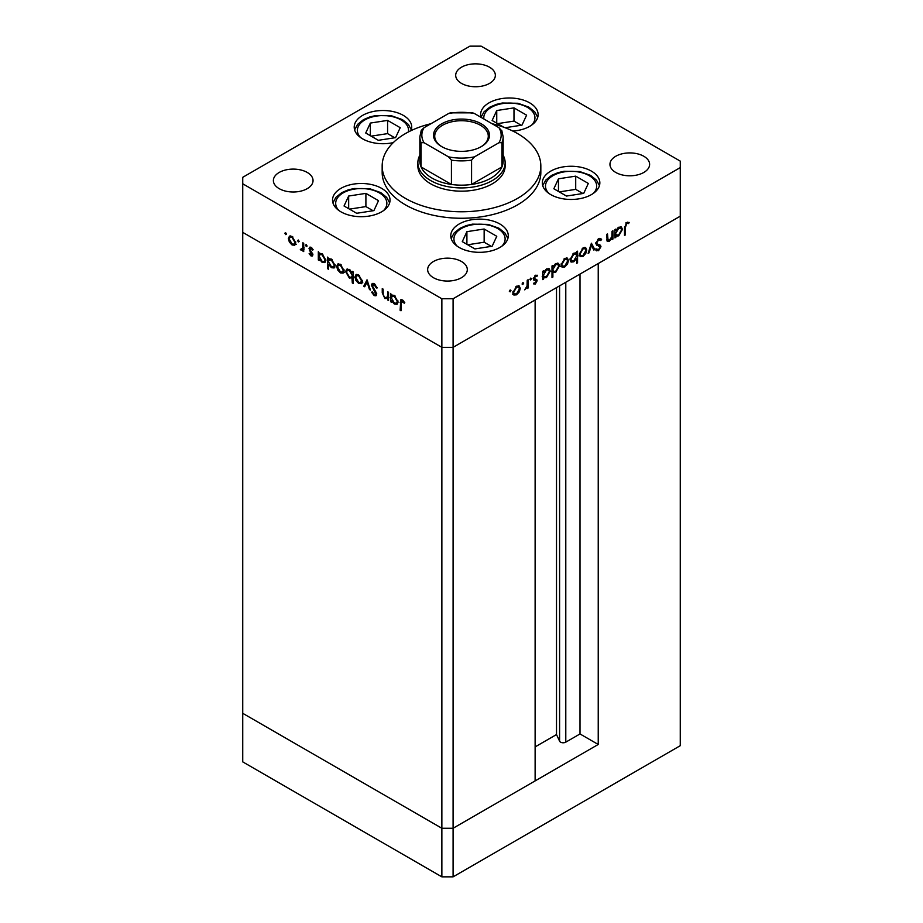 <?xml version="1.0" encoding="UTF-8"?>
<svg xmlns="http://www.w3.org/2000/svg" width="923" height="923" viewBox="0 0 923 923"><rect width="100%" height="100%" fill="white"/><g stroke="black" fill="none" stroke-linecap="round" stroke-linejoin="round"><path stroke-width="1.38" d="M598.231 744.469L453.089 828.266L441.863 828.266L242.737 713.306L242.737 232.365L441.863 347.336L242.737 232.365L242.737 183.792L441.863 298.764L453.089 298.764L453.089 347.336L441.863 347.336L453.089 347.336L453.089 828.266L535.121 780.904L535.121 299.975L453.089 347.336L680.263 216.178L598.231 263.54L598.231 744.469L580.002 733.947L565.787 742.15A3.704 2.134 180 0 1 560.549 742.15A3.704 2.134 180 0 1 559.592 741.192L556.511 734.558L535.121 746.903M453.089 298.764L680.263 167.594L680.263 745.692L453.089 876.85L441.863 876.85L242.737 761.879L242.737 713.306L441.863 828.266L441.863 876.85M441.863 298.764L441.863 828.266L453.089 828.266L453.089 876.85M556.511 734.558L556.511 287.63M580.002 733.947L580.002 274.062M417.865 162.736L417.865 165.978A43.635 25.186 0 0 0 430.649 183.792A43.635 25.186 0 0 0 478.195 189.25A43.635 25.186 0 0 0 505.135 165.978L505.135 162.736A43.635 25.186 180 0 1 478.195 186.008A43.635 25.186 180 0 1 430.649 180.55A43.635 25.186 180 0 1 417.865 162.736A43.635 25.186 180 0 1 419.85 155.226M430.926 123.717A79.332 45.804 0 0 0 382.168 165.978A79.332 45.804 0 0 0 405.405 198.364A79.332 45.804 0 0 0 491.855 208.286A79.332 45.804 0 0 0 540.832 165.978A79.332 45.804 0 0 0 517.595 133.593A79.332 45.804 0 0 0 492.074 123.717M382.168 165.978L382.168 172.451A79.332 45.804 0 0 0 405.405 204.837A79.332 45.804 0 0 0 491.855 214.771A79.332 45.804 0 0 0 540.832 172.451L540.832 165.978M591.424 171.124A28.751 16.602 0 0 0 560.088 167.524A28.751 16.602 0 0 0 542.332 182.858A28.751 16.602 0 0 0 550.754 194.603A28.751 16.602 0 0 0 582.09 198.203A28.751 16.602 0 0 0 599.846 182.858A28.751 16.602 0 0 0 591.424 171.124M499.862 223.989A28.751 16.602 0 0 0 468.526 220.389A28.751 16.602 0 0 0 450.77 235.723A28.751 16.602 0 0 0 459.192 247.468A28.751 16.602 0 0 0 490.528 251.068A28.751 16.602 0 0 0 508.285 235.723A28.751 16.602 0 0 0 499.862 223.989M381.614 188.35A28.751 16.602 0 0 0 350.279 184.75A28.751 16.602 0 0 0 332.522 200.083A28.751 16.602 0 0 0 340.945 211.828A28.751 16.602 0 0 0 372.292 215.428A28.751 16.602 0 0 0 390.037 200.083A28.751 16.602 0 0 0 381.614 188.35M411.081 130.616A28.751 16.602 0 0 0 411.727 127.109A28.751 16.602 0 0 0 403.305 115.375A28.751 16.602 0 0 0 371.969 111.775A28.751 16.602 0 0 0 354.213 127.109A28.751 16.602 0 0 0 362.635 138.854A28.751 16.602 0 0 0 393.267 142.615M512.865 131.078A28.751 16.602 0 0 0 538.121 114.59A28.751 16.602 0 0 0 529.698 102.857A28.751 16.602 0 0 0 498.362 99.257A28.751 16.602 0 0 0 480.606 114.59A28.751 16.602 0 0 0 480.998 117.325L484.01 111.833L489.813 107.16L496.216 104.414L502.262 103.018L517.965 103.272L528.81 107.103L534.752 111.868L537.717 117.359M279.196 188.65A19.833 11.445 180 0 1 273.381 180.55A19.833 11.445 180 0 1 285.634 169.97A19.833 11.445 180 0 1 307.244 172.451A19.833 11.445 180 0 1 313.047 180.55A19.833 11.445 180 0 1 300.806 191.13A19.833 11.445 180 0 1 279.196 188.65M615.756 172.451A19.833 11.445 180 0 1 609.953 164.363A19.833 11.445 180 0 1 622.194 153.783A19.833 11.445 180 0 1 643.804 156.264A19.833 11.445 180 0 1 649.619 164.363A19.833 11.445 180 0 1 637.366 174.932A19.833 11.445 180 0 1 615.756 172.451M461.5 261.509A19.833 11.445 0 0 0 439.89 259.028A19.833 11.445 0 0 0 427.649 269.608A19.833 11.445 0 0 0 433.452 277.708A19.833 11.445 0 0 0 455.062 280.188A19.833 11.445 0 0 0 467.303 269.608A19.833 11.445 0 0 0 461.5 261.509M489.548 67.206A19.833 11.445 0 0 0 467.938 64.714A19.833 11.445 0 0 0 455.697 75.294A19.833 11.445 0 0 0 461.5 83.393A19.833 11.445 0 0 0 483.11 85.874A19.833 11.445 0 0 0 495.351 75.294A19.833 11.445 0 0 0 489.548 67.206M680.263 167.594L680.263 161.121L481.137 46.15L469.911 46.15L242.737 177.308L242.737 183.792M388.537 298.037L384.926 298.602L382.249 292.856L382.249 288.622L383.126 289.141L383.23 294.979L385.087 297.679L387.522 296.894L387.66 291.749L388.537 292.256L388.537 300.54L387.245 298.856M388.537 296.802L386.887 297.817L388.537 296.306M371.427 285.161L372.211 283.488L374.23 283.707L377.219 287.907L376.388 287.999L374.23 284.872L372.304 285.68L376.042 292.291L376.584 294.333L375.938 295.81L374.173 295.591L371.554 292.164L372.35 291.922L374.265 294.483L375.707 293.872L371.427 285.161L373.03 283.303M374.369 283.788L372.304 285.68M374.265 294.483L376.469 293.433M367.019 279.831L370.423 290.076L369.465 289.534L367.089 282.126L364.7 286.776L363.754 286.234L367.019 279.831M361.378 283.638L358.643 283.43L355.92 280.488L354.94 276.981L356.059 274.546L358.643 274.858L362.37 281.261L361.228 283.73M343.137 273.104L340.402 272.896L337.68 269.954L336.687 266.447L337.806 264.001L340.402 264.324L344.117 270.727L342.975 273.196M319.762 253.329L322.127 253.767L325.865 260.24L324.804 262.594L322.104 262.328L319.196 258.971L319.196 260.505L318.32 259.998L318.32 251.714L319.496 253.456M285.657 232.711L286.476 234.13L285.657 234.604L284.838 233.184L285.657 232.711M286.476 234.13L285.657 234.604L286.476 234.13M294.806 245.195L292.072 244.987L289.349 242.057L288.368 238.538L289.487 236.103L292.072 236.415L295.787 242.83L294.645 245.299M298.371 240.049L299.19 241.468L298.371 241.941L297.552 240.522L298.371 240.049M299.19 241.468L298.371 241.941L299.19 241.468M303.713 249.337L301.083 250.202L300.321 249.475L302.675 248.31L302.836 242.784L303.713 243.291L303.713 251.575L302.836 249.845L302.363 250.271M301.256 249.279L303.713 247.71M306.298 244.63L307.117 246.049L306.298 246.522L305.478 245.103L306.298 244.63M307.117 246.049L306.298 246.522L307.117 246.049M312.782 254.771L312.228 256.052L310.97 255.902L309.124 253.663L309.724 253.294L310.97 254.886L311.893 254.31L309.332 250.064L309.609 247.226L311.109 247.41L313.151 249.718L312.574 250.145L311.155 248.449L309.886 249.048L312.782 254.771M310.97 254.886L312.655 253.871M311.905 248.01L309.886 249.048M329.026 260.101L329.026 258.728L331.438 259.144L335.176 265.616L334.114 267.97L331.415 267.705L328.507 264.278L328.507 269.228L327.63 268.72L327.63 257.09L328.807 258.832M353.174 277.604L349.367 278.077L345.629 271.604L346.69 269.251L349.402 269.516L352.298 272.862L352.298 271.339L353.174 271.847L353.174 283.465L352.298 282.957L351.986 278.331M391.998 295.037L394.363 295.475L398.101 301.948L397.04 304.302L394.34 304.036L391.433 300.679L391.433 302.213L390.556 301.706L390.556 293.422L391.733 295.164M403.236 300.61L400.997 303.252L400.997 310.786L400.121 310.278L400.801 299.756L402.405 299.975L404.782 302.652L404.262 303.229L401.459 301.025L402.866 300.217M606.63 239.045L609.457 240.176L611.903 236.576L612.041 231.281L612.918 230.773L612.918 239.057L612.041 239.565L612.041 238.065L609.307 241.284L607.438 241.503L606.63 234.407L607.507 233.888L608.084 240.407L606.653 239.576M600.758 240.545L598.612 239.899L596.685 242.934L597.031 243.845L600.412 245.241L600.965 246.649L598.542 250.698L595.923 250.283L596.72 249.129L598.646 249.475L600.077 247.214L599.431 246.118L596.8 245.264L595.797 243.43L598.612 238.745L600.688 238.538L601.588 239.495L600.758 240.545L598.346 238.895M595.808 243.141L597.423 244.122L595.808 243.187M596.616 250.837L595.923 250.283M596.72 249.129L595.912 248.76M598.681 246.395L598.035 245.31L599.512 246.164L598.116 245.749M591.401 243.199L594.793 249.51L593.847 250.064L591.458 245.414L589.082 252.821L588.124 253.364L591.401 243.199M586.74 250.006L585.759 253.502L583.024 256.456L580.302 256.663L579.321 254.287L583.024 247.883L585.62 247.56L586.74 250.006L585.644 249.372M568.487 260.54L567.507 264.047L564.772 266.989L562.049 267.197L561.069 264.82L564.772 258.417L567.368 258.105L568.487 260.54L567.403 259.905M542.689 277.05L543.578 277.558L543.578 279.092L542.689 279.6L542.689 271.316L543.578 270.808L543.578 272.239L546.508 268.974L549.162 268.708L550.246 271.12L546.474 277.558L543.993 277.881M510.165 289.949L510.973 290.422L510.165 291.841L509.346 291.368L510.165 289.949L510.973 290.422L510.165 289.949M510.165 291.841L509.346 291.368L510.165 291.841M520.295 288.368L519.303 291.876L516.58 294.818L513.846 295.025L512.865 292.649L516.58 286.245L519.164 285.934L520.295 288.368L519.199 287.734M522.868 282.611L523.687 283.084L522.868 284.503L522.049 284.03L522.868 282.611L523.687 283.084L522.868 282.611M522.868 284.503L522.049 284.03L522.868 284.503M527.218 280.246L528.094 279.738L528.094 288.022L527.218 288.53L527.218 287.318L524.691 289.845L527.056 285.968L527.218 280.246M530.679 278.111L531.486 278.584L530.679 279.992L529.86 279.519L530.679 278.111L531.486 278.584L530.679 278.111M530.679 279.992L529.86 279.519L530.679 279.992M536.944 276.369L535.525 276.323L534.255 278.388L536.828 279.681L537.151 280.765L535.34 283.984L533.506 283.869L534.105 282.807L535.34 282.969L536.275 281.319L533.713 280.027L533.379 278.942L535.478 275.331L537.532 275.273L536.944 276.369L535.328 275.435M534.105 282.807L535.34 282.969M536.032 280.707L533.713 280.027M533.425 278.411L536.298 279.369M552 271.604L552.889 272.112L552.889 277.05L552 277.558L552 265.939L552.889 265.432L552.889 266.862L555.819 263.586L558.473 263.332L559.557 265.743L555.784 272.181L553.327 272.458M575.814 252.729L576.667 253.225L576.667 251.691L577.556 251.183L577.556 262.813L576.667 263.32L576.667 258.475L573.748 261.809L571.083 262.074L569.999 259.675L573.771 253.225L576.264 252.914M614.937 235.342L615.814 235.85L615.814 237.384L614.937 237.892L614.937 229.608L615.814 229.1L615.814 230.531L618.745 227.266L621.398 227L622.483 229.412L618.71 235.85L616.229 236.173M626.74 223.666L625.379 227.37L625.379 234.915L624.502 235.423L624.502 227.762L626.786 222.478L629.151 222.408L628.632 223.585L625.886 223.17M518.68 291.506L519.303 291.876M515.472 294.183L516.58 294.818M515.172 294.01L512.45 294.218M518.403 285.703L518.876 287.261M512.946 291.68L514.584 293.987L516.58 293.802L519.407 288.864L518.588 287.03L516.868 286.095M512.876 292.949L514.584 293.987M515.772 286.799L516.58 287.261L513.742 292.141M518.588 287.03L516.58 287.261M527.218 287.514L528.094 288.022M534.094 282.83L535.34 283.984M534.625 279.9L535.802 280.569M535.005 280.442L533.482 279.623M535.744 275.192L536.667 276.219M534.763 275.885L535.525 276.323M533.517 277.961L534.255 278.388M535.421 278.873L537.151 280.765M542.689 278.584L543.578 279.092M542.689 271.731L543.578 272.239M548.366 268.455L548.839 270.047M549.116 270.474L550.246 271.12M545.424 276.946L546.474 277.558M545.078 276.75L542.17 276.75M542.689 274.419L544.385 276.785L546.462 276.542L549.358 271.616L548.504 269.793L546.751 268.835M542.689 275.746L544.385 276.785M545.678 269.539L546.474 270.001L543.578 274.927M548.504 269.793L546.474 270.001M552 276.542L552.889 277.05M552 266.355L552.889 266.862M557.677 263.078L558.15 264.67M558.438 265.097L559.557 265.743M554.735 271.57L555.784 272.181M554.388 271.374L551.481 271.304M552 269.043L553.696 271.408L555.773 271.166L558.68 266.239L557.827 264.416L556.061 263.459M552 270.37L553.696 271.408M554.988 264.163L555.784 264.624L552.889 269.551M557.827 264.416L555.784 264.624M566.872 263.678L567.507 264.047M563.676 266.355L564.772 266.989M563.376 266.182L560.653 266.389M566.607 257.875L567.08 259.432M561.149 263.851L562.788 266.159L564.784 265.974L567.61 261.036L566.791 259.201L565.072 258.267M561.08 265.109L562.788 266.159M563.976 258.971L564.784 259.432L561.945 264.313M566.791 259.201L564.784 259.432M576.148 252.925L576.148 254.229M576.667 262.305L577.556 262.813M572.641 261.174L573.748 261.809M572.098 261.14L570.472 261.521M570.01 259.928L571.729 260.99L573.771 260.782L576.667 255.856L575.871 254.01L573.783 254.24L570.887 259.167L571.729 260.99M575.871 254.01L574.106 253.052M572.975 253.767L573.783 254.24M570.079 258.705L570.887 259.167M585.124 253.144L585.759 253.502M581.917 255.821L583.024 256.456M581.617 255.648L578.894 255.856M584.847 247.341L585.332 248.898M579.402 253.317L581.029 255.625L583.024 255.44L585.863 250.502L585.044 248.668L583.313 247.722M579.321 254.575L581.029 255.625M582.217 248.437L583.024 248.898L580.198 253.767M585.044 248.668L583.024 248.898M591.078 244.18L593.397 248.702L594.793 249.51M590.801 245.033L591.458 245.414M588.424 252.441L589.082 252.821M599.938 238.33L601.588 239.495M600.192 238.688L599.523 239.53M597.723 239.392L598.612 239.899M595.912 242.495L596.685 242.934M599.015 244.433L600.965 246.649M597.493 249.66L598.542 250.698M597.146 249.879L595.958 250.248M612.041 238.549L612.918 239.057M608.049 240.384L609.307 241.284M607.911 240.476L606.896 240.845M614.937 236.876L615.814 237.384M614.937 230.023L615.814 230.531M620.602 226.746L621.075 228.339M621.364 228.766L622.483 229.412M617.66 235.238L618.71 235.85M617.314 235.042L614.406 235.042M614.937 232.711L616.622 235.077L618.698 234.846L621.606 229.908L620.752 228.085L618.987 227.127M614.937 234.038L616.622 235.077M617.914 227.831L618.71 228.293L615.814 233.219M620.752 228.085L618.71 228.293M624.502 234.407L625.379 234.915M627.502 222.178L627.236 222.778L628.632 223.585M627.236 222.778L625.979 222.651M626.279 222.812L627.375 223.458M296.202 244.387L293.479 244.18M293.168 244.364L292.072 244.987M289.984 241.688L289.349 242.057M289.464 237.915L288.368 238.538M289.776 237.43L290.249 235.873M291.783 236.265L290.064 237.199L289.245 239.045L292.072 243.984L294.079 244.168L294.91 242.311L292.072 237.442L290.064 237.199M294.079 244.168L295.775 243.118M292.879 236.969L292.072 237.442M295.706 241.849L294.91 242.311M303.713 250.548L302.836 251.068M304.244 249.037L301.083 250.202M302.49 249.383L301.717 248.656M301.002 249.072L300.321 249.475M302.652 248.472L304.082 247.502M312.735 255.267L310.97 255.902M309.736 253.317L309.124 253.663M312.32 253.029L311.651 253.41M311.305 251.575L310.624 251.967M310.001 249.683L309.332 250.064M310.739 249.256L310.405 247.779L309.009 248.587M310.405 247.779L310.486 247.145M319.196 259.49L318.32 259.998M319.716 254.725L319.716 253.352M325.404 262.04L323.8 261.682M323.188 261.705L322.104 262.328M321.769 253.583L319.969 254.529L319.196 256.352L322.092 261.301L324.158 261.532L324.988 259.721L322.092 254.771L319.969 254.529M324.158 261.532L325.865 260.482M322.9 254.31L322.092 254.771M325.784 259.259L324.988 259.721M328.507 268.212L327.63 268.72M334.714 267.416L333.111 267.059M332.499 267.082L331.415 267.705M331.08 258.959L329.292 259.905L328.507 261.728L331.403 266.678L333.468 266.909L334.299 265.097L331.403 260.148L329.292 259.905M333.468 266.909L335.176 265.859M332.211 259.686L331.403 260.148M335.095 264.636L334.299 265.097M344.533 272.297L341.798 272.089M341.498 272.262L340.402 272.896M338.314 269.585L337.68 269.954M337.783 265.812L336.687 266.447M338.106 265.328L338.579 263.77M340.114 264.163L338.395 265.109L337.576 266.943L340.402 271.881L342.398 272.066L343.241 270.22L340.402 265.339L338.395 265.109M342.398 272.066L344.106 271.027M341.21 264.878L340.402 265.339M344.037 269.758L343.241 270.22M353.174 282.45L352.298 282.957M353.694 277.304L350.775 277.269M350.44 277.454L349.367 278.077M346.748 270.958L345.629 271.604M347.036 270.543L347.498 268.985M353.174 272.354L352.298 272.862M353.174 274.985L352.298 275.492L349.402 270.543L347.348 270.312L346.506 272.123L349.39 277.073L351.513 277.304L353.174 276.289M349.102 269.354L347.348 270.312M350.209 270.07L349.402 270.543M351.513 277.304L352.298 275.492M362.785 282.83L360.051 282.623M359.739 282.796L358.643 283.43M356.555 280.119L355.92 280.488M356.036 276.346L354.94 276.981M356.347 275.873L356.832 274.316M358.355 274.696L356.636 275.642L355.816 277.477L358.655 282.415L360.651 282.6L361.481 280.754L358.655 275.873L356.636 275.642M360.651 282.6L362.358 281.561M359.462 275.412L358.655 275.873M362.278 280.292L361.481 280.754M370.123 289.153L369.465 289.534M367.735 281.746L367.089 282.126M365.346 285.53L363.754 286.234M365.15 285.415L367.469 280.904M377.092 287.595L376.388 287.999M375.107 284.365L374.23 284.872M376.469 295.118L374.173 295.591M375.684 291.68L375.061 292.037M374.392 289.776L373.734 290.145M388.537 299.525L387.66 300.033M389.068 297.737L386.333 297.794M385.976 298.002L384.926 298.602M391.433 301.198L390.556 301.706M391.952 296.433L391.952 295.06M397.64 303.748L396.036 303.379M395.425 303.413L394.34 304.036M394.006 295.291L392.217 296.237L391.433 298.06L394.329 303.009L396.394 303.24L397.225 301.429L394.34 296.479L392.217 296.237M396.394 303.24L398.101 302.19M395.136 296.006L394.34 296.479M398.021 300.967L397.225 301.429M400.997 309.77L400.121 310.278M401.54 300.979L401.69 299.663M403.778 301.198L403.005 301.648M441.725 146.63L441.725 146.63A27.967 16.141 180 0 1 441.725 123.797A27.967 16.141 180 0 1 481.275 123.797A27.967 16.141 180 0 1 481.275 146.63A27.967 16.141 180 0 1 441.725 146.63M480.848 146.872A26.779 15.46 0 0 0 488.279 136.177A26.779 15.46 0 0 0 480.433 125.251A26.779 15.46 0 0 0 451.255 121.905A26.779 15.46 0 0 0 434.721 136.177A26.779 15.46 0 0 0 442.152 146.872M424.038 142.73L421.084 142.65A41.65 24.044 180 0 1 419.85 136.835L419.85 161.121A41.65 24.044 0 0 0 421.084 166.936A41.65 24.044 0 0 0 432.056 178.116A41.65 24.044 0 0 0 451.428 184.45A41.65 24.044 0 0 0 471.572 184.45A41.65 24.044 0 0 0 501.916 166.936A41.65 24.044 0 0 0 503.15 161.121L503.15 136.835A41.65 24.044 180 0 1 501.916 142.65L498.962 142.73A39.666 22.902 0 0 0 498.962 127.697L474.514 113.575A39.666 22.902 0 0 0 448.486 113.575L424.038 127.697A39.666 22.902 0 0 0 424.038 142.73L448.486 156.841A39.666 22.902 0 0 0 474.514 156.841L498.962 142.73M503.15 155.226A43.635 25.186 180 0 1 505.135 162.736M421.084 142.65L421.084 166.936L451.428 184.45L451.428 160.164L448.486 156.841M474.514 156.841L471.572 160.164L471.572 184.45L501.916 166.936L501.916 142.65M448.486 113.575L450.286 112.848L472.714 112.848L474.514 113.575M498.962 127.697L501.916 131.008M424.038 127.697L421.246 130.397L419.85 136.835M588.332 183.435L575.71 176.143L558.461 178.808L553.846 188.765L566.468 196.057L583.705 193.392L588.332 183.435M558.461 191.43L558.461 178.808M582.898 193.507L575.71 189.365L559.28 191.903M575.71 189.365L575.71 176.143M496.77 236.3L484.148 229.008L466.9 231.673L462.285 241.63L474.907 248.922L492.144 246.245L496.77 236.3M466.9 244.295L466.9 231.673M491.336 246.372L484.148 242.218L467.719 244.768M484.148 242.218L484.148 229.008M505.135 127.732L521.98 125.124L526.606 115.167L513.984 107.876L496.747 110.541L492.121 120.498L503.75 127.212M496.747 123.163L496.747 110.541M521.172 125.24L513.984 121.098L497.555 123.636M513.984 121.098L513.984 107.876M400.213 127.686L387.591 120.394L370.342 123.071L365.727 133.016L378.349 140.308L395.586 137.642L400.213 127.686M370.342 135.693L370.342 123.071M394.779 137.769L387.591 133.616L371.161 136.154M387.591 133.616L387.591 120.394M378.522 200.66L365.9 193.369L348.663 196.034L344.037 205.991L356.659 213.282L373.907 210.617L378.522 200.66M348.663 208.656L348.663 196.034M373.1 210.732L365.9 206.59L349.471 209.129M365.9 206.59L365.9 193.369M559.592 741.192L559.592 285.842M565.787 742.15L565.787 282.265M606.63 237.28L607.507 237.788M624.513 226.873L625.379 227.37M303.713 245.057L302.836 245.564M383.126 292.349L382.249 292.856M388.537 294.241L387.66 294.749M401.032 302.098L400.121 302.629M471.572 160.164A41.65 24.044 180 0 1 451.428 160.164M593.374 193.357A25.579 14.768 0 0 0 591.308 177.043A25.579 14.768 0 0 0 564.472 171.828A25.579 14.768 0 0 0 548.804 193.357M501.812 246.222A25.579 14.768 0 0 0 499.747 229.908A25.579 14.768 0 0 0 472.899 224.693A25.579 14.768 0 0 0 457.243 246.222M531.648 125.09A25.579 14.768 0 0 0 529.583 108.776A25.579 14.768 0 0 0 502.747 103.561A25.579 14.768 0 0 0 483.86 118.975M408.404 131.954A25.579 14.768 0 0 0 376.342 116.09A25.579 14.768 0 0 0 360.685 137.608M383.564 210.582A25.579 14.768 0 0 0 381.499 194.28A25.579 14.768 0 0 0 354.663 189.053A25.579 14.768 0 0 0 338.995 210.582M535.928 280.638L534.532 279.819M534.579 279.081L533.171 278.273M302.098 249.302L303.505 248.495M311.593 254.944L313.001 254.137M310.22 248.356L311.616 247.537M375.373 294.633L376.769 293.826M501.754 130.397L503.15 136.835M599.442 185.627L596.477 180.135L590.535 175.37L579.679 171.54L563.976 171.286L557.942 172.682L551.539 175.428L545.735 180.1L542.736 185.627M507.881 238.492L504.916 233L498.974 228.235L488.117 224.404L472.414 224.151L466.369 225.547L459.977 228.293L454.174 232.954L451.174 238.492M411.323 129.889L408.358 124.386L402.416 119.621L391.56 115.802L375.857 115.537L369.811 116.933L363.42 119.678L357.616 124.351L354.617 129.889M389.633 202.864L386.668 197.36L380.738 192.595L369.881 188.765L354.178 188.511L348.133 189.907L341.729 192.653L335.926 197.326L332.926 202.864"/></g></svg>
